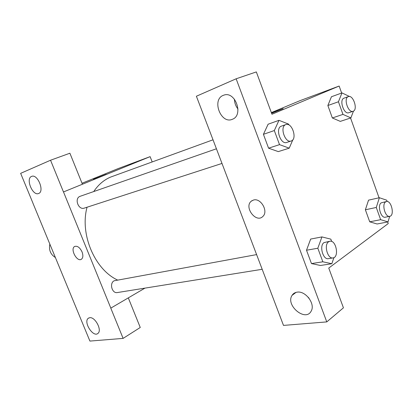 <?xml version="1.0" encoding="UTF-8"?>
<svg xmlns="http://www.w3.org/2000/svg" width="413" height="413" viewBox="0 0 413 413"><rect width="100%" height="100%" fill="white"/><g stroke="black" fill="none" stroke-linecap="round" stroke-linejoin="round"><path stroke-width="0.62" d="M49.839 244.124C48.708 250.004 50.551 254.47 55.368 257.511M128.309 297.887L140.255 327.478L123.11 338.392L89.91 341.081L32.937 203.191M82.022 183.253L118.149 168.581L150.12 156.641L152.185 161.927M144.958 288.124L110.787 308.139L123.11 338.392M89.683 317.716L88.284 318.289C83.054 321.928 93.261 337.891 97.964 333.374C102.326 330.276 95.078 316.575 89.683 317.716M94.876 178.814L106.265 174.286L94.876 178.814M32.968 203.181L20.65 173.346L50.546 160.229L69.895 153.218L82.419 184.234L63.468 191.962L150.12 156.641M106.27 174.291L93.488 179.294M31.558 176.428C25.374 178.612 32.73 196.309 38.626 193.485C44.821 191.534 37.66 173.744 31.713 176.366L31.558 176.428M50.546 160.229L63.468 191.962M82.042 251.899C83.307 255.43 83.09 257.882 81.392 259.261C76.999 262.369 69.864 248.869 74.634 246.478C77.35 245.621 79.817 247.428 82.042 251.899M110.829 308.134L63.504 191.947M74.794 246.396L74.639 246.478C69.869 248.869 76.994 262.363 81.392 259.261M256.649 254.594L114.169 280.778C109.13 283.184 112.026 293.757 117.39 292.554L262.229 269.286M216.427 148.778L79.983 196.356C74.066 198.498 78.439 210.362 84.298 208.111L221.998 163.434M213.015 139.806L110.761 177.022C103.988 179.846 98.315 184.688 93.746 191.549M87.045 207.218C79.688 234.094 94.675 269.384 117.416 279.973M212.065 137.297L283.494 325.408L326.776 321.903L236.143 78.79L196.387 96.234L212.065 137.297M271.351 112.599L299.952 100.684L339.15 86.043L341.644 93.039M253.484 200.047C260.779 197.62 268.693 211.42 262.864 216.433C256.132 223.562 243.696 207.109 251.269 201.193L253.484 200.047M297.179 292.151C305.475 290.597 315.47 303.849 311.257 310.937C305.821 322.403 285.218 305.388 292.068 295.352C293.22 293.529 294.923 292.461 297.179 292.151M223.226 95.367L223.985 95.093C235.395 90.937 243.846 115.273 232.447 119.243C221.038 124.638 211.389 99.812 223.226 95.367M252.209 200.548L251.274 201.193C243.696 207.109 256.137 223.562 262.864 216.433M308.222 297.241L309.115 298.351M234.465 99.239C234.538 102.93 235.72 106.193 238.002 109.032M236.143 78.79L256.334 71.919L271.96 114.246L339.15 86.043M326.776 321.903L343.435 307.824L328.753 268.068L388.235 223.552L387.668 221.957M293.612 293.602L293.788 294.066M333.921 257.614L331.815 263.731L320.462 265.476L311.474 263.587L306.508 250.232L310.664 239.039M389.696 216.329L388.008 221.895L377.105 223.991L369.718 221.817L365.381 209.778L368.546 200.135M353.456 111.118L350.89 117.901L340.297 121.386L332.346 117.968L327.865 105.516L331.443 96.73M292.879 139.697L289.229 148.159L278.29 151.612L268.574 148.184L263.422 134.323L268.125 124.189M350.56 118.01L379.046 197.806M283.199 108.619L271.496 112.981L282.905 108.784L271.609 113.286M350.89 117.901L342.96 114.391L338.443 101.768L341.974 92.915L349.646 96.549M348.324 96.616L343.864 98.211C338.97 99.961 343.977 114.783 348.758 112.739L353.069 111.288C358.231 109.925 353.254 94.505 348.324 96.616L348.159 96.683C343.28 98.428 348.304 113.332 353.069 111.288M342.96 114.391L332.346 117.968L327.865 105.516L331.453 96.745L341.974 92.915M338.443 101.768L327.865 105.516M388.008 221.895L380.647 219.67L376.279 207.465L379.382 197.729L386.702 200.191L387.172 201.508M386.434 201.539L381.209 202.85C377.095 205.235 380.879 218.503 385.298 217.202L389.738 216.319C394.88 215.638 391.405 200.109 386.434 201.539L385.628 201.895C381.529 204.28 385.329 217.62 389.738 216.319M380.647 219.67L369.718 221.817L365.381 209.778L368.551 200.145L379.382 197.729M376.279 207.465L365.381 209.778M289.229 148.159L279.518 144.633L274.315 130.554L278.976 120.328L288.61 124.137L288.914 124.963M285.837 124.581L281.15 126.228C275.068 128.448 280.69 144.891 286.679 142.454L291.139 141.003C297.639 139.305 292.063 122.016 285.837 124.581L285.584 124.68C279.513 126.899 285.161 143.445 291.139 141.003M279.518 144.633L268.574 148.184L263.422 134.323L268.135 124.199L278.976 120.328M274.315 130.554L263.422 134.323M331.815 263.731L322.842 261.796L317.829 248.234L321.933 236.917L330.839 239.158L331.691 241.471M329.853 241.249L324.029 242.601C319.032 245.544 322.956 260.004 328.381 258.662L333.012 257.918C339.46 257.253 336.12 239.716 329.853 241.249L328.634 241.765C323.647 244.713 327.592 259.261 333.012 257.918M322.842 261.796L311.474 263.587L306.508 250.232L310.674 239.055L321.933 236.917M317.829 248.234L306.508 250.232M88.284 318.289L88.95 317.902M292.068 295.352L296.054 292.373"/></g></svg>
